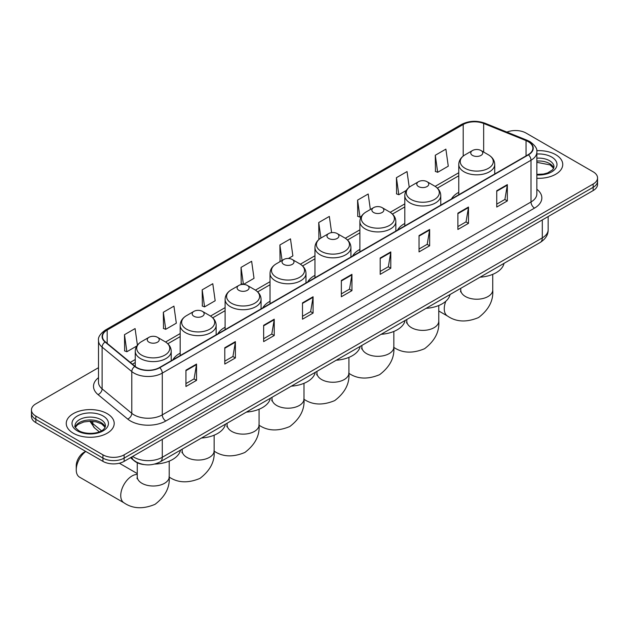 <?xml version="1.0" encoding="UTF-8"?>
<svg xmlns="http://www.w3.org/2000/svg" width="629" height="629" viewBox="0 0 629 629"><rect width="100%" height="100%" fill="white"/><g stroke="black" fill="none" stroke-linecap="round" stroke-linejoin="round"><path stroke-width="0.94" d="M180.177 353.168A26.473 15.285 0 0 0 172.912 359.788M225.103 327.229A26.473 15.285 0 0 0 217.838 333.857M270.03 301.291A26.473 15.285 0 0 0 262.765 307.919M314.956 275.353A26.473 15.285 0 0 0 307.683 281.981M359.882 249.414A26.473 15.285 0 0 0 352.61 256.042M404.801 223.476A26.473 15.285 0 0 0 397.536 230.104M458.769 192.325A26.473 15.285 0 0 0 451.504 198.945M143.947 464.556A14.986 8.649 180 0 1 134.472 461.018L130.455 457.708M98.501 367.682L35.837 403.857A14.986 8.649 0 0 0 31.45 409.974L31.45 416.5A14.986 8.649 0 0 0 35.837 422.617L102.944 461.364A14.986 8.649 0 0 0 124.133 461.364L593.163 190.571A14.986 8.649 0 0 0 597.55 184.454L597.55 181.191A14.986 8.649 0 0 1 593.163 187.308A14.986 8.649 0 0 0 597.55 181.191L597.55 177.928A14.986 8.649 0 0 0 593.163 171.811L526.056 133.065A14.986 8.649 0 0 0 506.895 132.09M31.45 409.974A14.986 8.649 0 0 0 35.837 416.091L102.944 454.838A14.986 8.649 0 0 0 124.133 454.838L124.133 458.101L593.163 187.308L124.133 458.101A14.986 8.649 0 0 1 102.944 458.101A14.986 8.649 0 0 0 124.133 458.101L124.133 461.364M35.837 416.091L35.837 419.354L102.944 458.101L35.837 419.354A14.986 8.649 0 0 1 31.45 413.237A14.986 8.649 0 0 0 35.837 419.354L35.837 422.617M555.721 154.679A23.973 13.838 0 0 0 536.757 150.677A23.973 13.838 0 0 1 555.721 154.679A23.973 13.838 0 0 1 562.743 164.468A23.973 13.838 0 0 0 555.721 154.679M107.182 413.646A23.973 13.838 0 0 0 81.055 410.643A23.973 13.838 0 0 0 66.257 423.435A23.973 13.838 0 0 0 73.279 433.224A23.973 13.838 0 0 0 99.406 436.219A23.973 13.838 0 0 0 114.203 423.435A23.973 13.838 0 0 0 107.182 413.646A23.973 13.838 0 0 0 81.055 410.643A23.973 13.838 0 0 0 66.257 423.435A23.973 13.838 0 0 0 73.279 433.224A23.973 13.838 0 0 0 99.406 436.219A23.973 13.838 0 0 0 114.203 423.435A23.973 13.838 0 0 0 107.182 413.646M528.179 141.635A15.984 9.231 180 0 1 532.857 148.153A15.984 9.231 180 0 1 528.179 154.679L159.452 367.564A15.984 9.231 180 0 1 135.062 366.33L105.389 341.862A15.984 9.231 180 0 1 102.496 336.57A15.984 9.231 180 0 1 107.174 330.044L463.196 124.503A15.984 9.231 180 0 1 483.662 123.465L526.041 140.597A15.984 9.231 180 0 1 528.179 141.635M528.454 141.47A16.385 9.459 0 0 0 526.269 140.409L483.898 123.276A16.385 9.459 0 0 0 462.913 124.338L106.891 329.879A16.385 9.459 0 0 0 105.059 341.995L134.732 366.463A16.385 9.459 0 0 0 159.735 367.721L528.454 154.844A16.385 9.459 0 0 0 528.454 141.47M185.94 370.174L185.94 386.489L196.539 380.364L196.539 364.057L185.94 370.174M185.94 383.588L194.102 378.878L196.492 364.6A3.994 2.304 -120 0 0 196.539 364.057M194.031 378.917L196.539 380.364M224.789 347.743L224.789 364.057L235.388 357.94L235.388 341.626L224.789 347.743M224.789 361.164L232.95 356.446L235.34 342.168A3.994 2.304 -120 0 0 235.388 341.626M232.879 356.494L235.388 357.94M263.645 325.311L263.645 341.626L274.236 335.509L274.236 319.194L263.645 325.311M263.645 338.732L271.799 334.023L274.197 319.736A3.994 2.304 -120 0 0 274.236 319.194M271.728 334.062L274.236 335.509M302.494 302.879L302.494 319.194L313.085 313.077L313.085 296.762L302.494 302.879M302.494 316.301L310.655 311.591L313.045 297.305A3.994 2.304 -120 0 0 313.085 296.762M310.584 311.63L313.085 313.077M496.745 190.736L496.745 207.043L507.336 200.926L507.336 184.619L496.745 190.736M496.745 204.15L504.906 199.44L507.296 185.154A3.994 2.304 -120 0 0 507.336 184.619M504.828 199.479L507.336 200.926M457.888 213.16L457.888 229.475L468.487 223.358L468.487 207.043L457.888 213.16M457.888 226.582L466.05 221.872L468.448 207.586A3.994 2.304 -120 0 0 468.487 207.043M465.979 221.911L468.487 223.358M419.04 235.592L419.04 251.907L429.638 245.79L429.638 229.475L419.04 235.592M419.04 249.013L427.201 244.304L429.591 230.017A3.994 2.304 -120 0 0 429.638 229.475M427.13 244.343L429.638 245.79M380.191 258.024L380.191 274.338L390.79 268.221L390.79 251.907L380.191 258.024M380.191 271.445L388.352 266.727L390.743 252.449A3.994 2.304 -120 0 0 390.79 251.907M388.282 266.775L390.79 268.221M341.343 280.455L341.343 296.762L351.941 290.645L351.941 274.338L341.343 280.455M341.343 293.869L349.504 289.159L351.894 274.881A3.994 2.304 -120 0 0 351.941 274.338M349.433 289.198L351.941 290.645M536.851 178.266A23.973 13.838 0 0 0 562.743 164.468A23.973 13.838 0 0 1 536.851 178.266M124.133 454.838L593.163 184.045A14.986 8.649 0 0 0 597.55 177.928M202.184 289.835L204.582 306.873L215.173 300.756L212.783 283.718L202.184 289.835L202.357 306.048M163.336 312.259L165.726 329.305L176.324 323.188L173.934 306.142L163.336 312.259L163.509 328.48M137.405 345.14L135.086 328.574L124.487 334.691L124.66 350.903M331.609 232.628L329.337 216.423L318.738 222.54L318.911 238.761M370.363 209.504L368.185 193.999L357.587 200.116L357.759 216.329M409.235 187.238L407.034 171.568L396.435 177.685L396.608 193.897M435.292 155.253L437.682 172.299L448.273 166.182L445.882 149.136L435.292 155.253L435.457 171.465M243.478 284.418L254.022 278.332L251.631 261.287L241.041 267.404L241.206 283.616M288.397 258.488L292.878 255.901L290.48 238.855L279.889 244.972L280.062 261.184M280.526 261.365L279.889 261.121M279.889 244.972L282.067 260.477M319.54 238.989L318.738 238.69M318.738 222.54L320.916 238.053M357.587 200.116L359.977 217.154L361.423 216.321M359.977 217.154L357.587 216.266M396.435 177.685L398.833 194.731L406.35 190.383M398.833 194.731L396.435 193.834M437.682 172.299L435.292 171.403M243.352 284.418L241.041 283.553M241.041 267.404L243.423 284.418M204.582 306.873L202.184 305.985M165.726 329.305L163.336 328.417M124.487 334.691L126.877 351.737L136.8 346.005M126.877 351.737L124.487 350.84M472.513 155.418A5.991 3.46 0 0 0 480.988 155.418A5.991 3.46 0 0 0 480.988 150.52L488.434 154.82A16.519 9.537 0 0 1 488.434 168.305A16.519 9.537 0 0 1 465.075 168.305A16.519 9.537 0 0 1 465.075 154.82C461.002 157.234 458.903 160.442 458.769 164.444A17.982 10.378 0 0 0 464.037 171.788A17.982 10.378 0 0 0 483.63 174.036A17.982 10.378 0 0 0 494.732 164.444C494.598 160.442 492.499 157.234 488.434 154.82L480.988 150.52A5.991 3.46 0 0 0 472.513 150.52A5.991 3.46 0 0 0 472.513 155.418M480.053 277.192A27.472 15.859 0 0 0 504.026 263.354M418.544 186.569A5.991 3.46 0 0 0 427.02 186.569A5.991 3.46 0 0 0 427.02 181.679L434.466 185.98A16.519 9.537 0 0 1 434.466 199.464A16.519 9.537 0 0 1 411.107 199.464A16.519 9.537 0 0 1 411.107 185.98C407.042 188.393 404.934 191.601 404.801 195.603A17.982 10.378 0 0 0 410.069 202.947A17.982 10.378 0 0 0 429.67 205.196A17.982 10.378 0 0 0 440.764 195.603C440.638 191.601 438.531 188.393 434.466 185.98L427.02 181.679A5.991 3.46 0 0 0 418.544 181.679A5.991 3.46 0 0 0 418.544 186.569M426.085 308.352A27.472 15.859 0 0 0 450.057 294.514M373.626 212.508A5.991 3.46 0 0 0 382.102 212.508A5.991 3.46 0 0 0 382.102 207.617L389.54 211.91A16.519 9.537 0 0 1 389.54 225.402A16.519 9.537 0 0 1 366.18 225.402A16.519 9.537 0 0 1 366.18 211.91C362.115 214.332 360.016 217.54 359.882 221.542A17.982 10.378 0 0 0 365.15 228.877A17.982 10.378 0 0 0 384.744 231.134A17.982 10.378 0 0 0 395.845 221.542C395.712 217.54 393.612 214.332 389.54 211.91L382.102 207.617A5.991 3.46 0 0 0 373.626 207.617A5.991 3.46 0 0 0 373.626 212.508M381.166 334.29A27.472 15.859 0 0 0 405.131 320.452M328.7 238.446A5.991 3.46 0 0 0 337.175 238.446A5.991 3.46 0 0 0 337.175 233.556L344.613 237.848A16.519 9.537 0 0 1 344.613 251.341A16.519 9.537 0 0 1 321.254 251.341A16.519 9.537 0 0 1 321.254 237.848C317.189 240.262 315.09 243.478 314.956 247.48A17.982 10.378 0 0 0 320.224 254.816A17.982 10.378 0 0 0 339.817 257.064A17.982 10.378 0 0 0 350.919 247.48C350.785 243.478 348.686 240.262 344.613 237.848L337.175 233.556A5.991 3.46 0 0 0 328.7 233.556A5.991 3.46 0 0 0 328.7 238.446M336.24 360.228A27.472 15.859 0 0 0 360.205 346.39M283.773 264.384A5.991 3.46 0 0 0 292.249 264.384A5.991 3.46 0 0 0 292.249 259.494L299.695 263.787A16.519 9.537 0 0 1 299.695 277.271A16.519 9.537 0 0 1 276.328 277.271A16.519 9.537 0 0 1 276.328 263.787C272.263 266.201 270.163 269.409 270.03 273.411A17.982 10.378 0 0 0 275.298 280.754A17.982 10.378 0 0 0 294.891 283.003A17.982 10.378 0 0 0 305.993 273.411C305.859 269.409 303.76 266.201 299.695 263.787L292.249 259.494A5.991 3.46 0 0 0 283.773 259.494A5.991 3.46 0 0 0 283.773 264.384M291.313 386.167A27.472 15.859 0 0 0 315.286 372.321M238.847 290.323A5.991 3.46 0 0 0 247.323 290.323A5.991 3.46 0 0 0 247.323 285.424L254.769 289.725A16.519 9.537 0 0 1 254.769 303.209A16.519 9.537 0 0 1 231.409 303.209A16.519 9.537 0 0 1 231.409 289.725C227.336 292.139 225.237 295.347 225.103 299.349A17.982 10.378 0 0 0 230.371 306.693A17.982 10.378 0 0 0 249.965 308.941A17.982 10.378 0 0 0 261.066 299.349C260.933 295.347 258.834 292.139 254.769 289.725L247.323 285.424A5.991 3.46 0 0 0 238.847 285.424A5.991 3.46 0 0 0 238.847 290.323M246.387 412.097A27.472 15.859 0 0 0 270.36 398.259M193.921 316.261A5.991 3.46 0 0 0 202.396 316.261A5.991 3.46 0 0 0 202.396 311.363L209.842 315.664A16.519 9.537 0 0 1 209.842 329.148A16.519 9.537 0 0 1 186.483 329.148A16.519 9.537 0 0 1 186.483 315.664C182.41 318.077 180.311 321.285 180.177 325.287A17.982 10.378 0 0 0 185.445 332.631A17.982 10.378 0 0 0 205.046 334.88A17.982 10.378 0 0 0 216.14 325.287C216.006 321.285 213.907 318.077 209.842 315.664L202.396 311.363A5.991 3.46 0 0 0 193.921 311.363A5.991 3.46 0 0 0 193.921 316.261M201.461 438.036A27.472 15.859 0 0 0 225.434 424.198M85.78 451.449A15.984 9.231 120 0 0 76.243 469.847L76.243 465.767A10.992 6.345 -60 0 1 84.011 452.306L85.638 451.37L84.011 452.306M76.243 469.847A15.984 9.231 120 0 0 79.553 477.159L124.055 502.854A15.984 9.231 -60 0 1 121.601 490.046A15.984 9.231 -60 0 1 132.043 475.964A15.984 9.231 -60 0 1 137.256 474.423M149.002 342.192A5.991 3.46 0 0 0 157.478 342.2A5.991 3.46 0 0 0 157.478 337.301L164.916 341.602A16.519 9.537 0 0 1 164.916 355.086A16.519 9.537 0 0 1 141.556 355.086A16.519 9.537 0 0 1 141.556 341.602C137.492 344.016 135.392 347.224 135.259 351.226A17.982 10.378 0 0 0 140.519 358.569A17.982 10.378 0 0 0 160.12 360.818A17.982 10.378 0 0 0 171.222 351.226C171.088 347.224 168.989 344.016 164.916 341.602L157.478 337.301A5.991 3.46 0 0 0 149.002 337.301A5.991 3.46 0 0 0 149.002 342.192M154.71 464.068A27.472 15.859 0 0 0 180.507 450.136M132.68 456.426A19.979 11.534 0 0 0 134.024 457.283A19.979 11.534 0 0 0 162.282 457.283L542.3 237.88A19.979 11.534 0 0 0 548.158 229.719C548.299 234.68 545.658 238.918 540.232 242.448L160.206 461.859A9.993 5.771 60 0 0 162.282 457.283L162.282 439.341M542.3 219.93L542.3 237.88A9.993 5.771 60 0 1 540.232 242.448M131.87 456.89A9.993 6.683 129.5 0 0 133.615 460.145L130.58 457.637M593.163 190.571L593.163 184.045M102.944 461.364L102.944 454.838M90.584 421.218A19.979 11.534 0 0 0 92.801 423.6L92.801 421.328M99.28 431.832L94.633 428.003A9.993 6.683 129.5 0 1 92.801 423.6L101.513 430.779M536.851 189.258A24.971 14.42 180 0 1 534.532 208.105L165.812 420.99A4.993 2.886 60 0 1 162.282 414.873L531.002 201.988A19.979 11.534 0 0 0 536.851 193.834L536.851 152.069A19.979 11.534 180 0 1 531.002 160.23A4.993 2.886 -120 0 0 528.454 154.844M165.812 420.99A24.971 14.42 180 0 1 130.494 420.99A24.971 14.42 180 0 1 127.695 419.063L98.022 394.595A24.971 14.42 180 0 1 98.501 377.675M134.024 414.873A19.979 11.534 0 0 0 162.282 414.873L162.282 373.107A19.979 11.534 180 0 1 131.783 371.566L102.11 347.106A19.979 11.534 180 0 1 98.501 340.486L98.501 382.243A19.979 11.534 0 0 0 102.11 388.864L131.783 413.332A19.979 11.534 0 0 0 134.024 414.873M536.851 152.069C537.52 148.955 535.224 145.472 529.964 141.627L527.338 140.353A4.993 2.343 112 0 0 526.269 140.409M527.338 140.353L484.967 123.221C476.688 120.296 468.833 120.721 461.403 124.495A4.993 2.886 60 0 1 462.913 124.338M106.891 329.879A4.993 2.886 -120 0 0 105.389 330.044C100.2 333.771 97.904 337.254 98.501 340.486M105.059 341.995A4.993 3.342 129.5 0 0 102.11 347.106L102.11 388.864A4.993 3.342 -50.5 0 1 98.022 394.595M484.967 123.221A4.993 2.343 112 0 0 483.898 123.276M134.732 366.463A4.993 3.342 129.5 0 0 131.783 371.566L131.783 413.332A4.993 3.342 -50.5 0 1 127.695 419.063M159.735 367.721A4.993 2.886 60 0 1 162.282 373.107L531.002 160.23L531.002 201.988A4.993 2.886 60 0 0 534.532 208.105M107.174 330.044L107.174 343.34M526.041 140.597L526.041 155.913M483.662 123.465L483.662 152.069M463.196 124.503L463.196 156.086M458.769 172.731L435.126 186.381M404.801 203.89L390.208 212.319M359.882 229.829L345.282 238.257M314.956 255.759L300.355 264.188M270.03 281.698L255.429 290.126M225.103 307.636L210.503 316.065M180.177 333.574L165.584 342.003M135.259 359.513L130.274 362.383M341.343 280.966L351.894 274.881M380.191 258.543L390.743 252.449M419.04 236.111L429.591 230.017M457.888 213.679L468.448 207.586M496.745 191.247L507.296 185.154M302.494 303.398L313.045 297.305M263.645 325.83L274.197 319.736M224.789 348.262L235.34 342.168M185.94 370.693L196.492 364.6M553.74 168.171A15.222 8.79 0 0 0 549.534 163.556A15.222 8.79 0 0 0 536.851 161.055M536.851 174.375L543.425 174.052L547.56 172.967L552.749 169.72L553.992 166.913A15.222 8.79 0 0 0 549.534 160.702A15.222 8.79 0 0 0 536.851 158.194M536.851 174.933A18.217 10.52 0 0 0 555.21 169.004A18.217 10.52 0 0 0 551.657 157.03A18.217 10.52 0 0 0 536.851 154.011M492.735 274.346L492.735 290A15.984 9.231 180 0 1 488.057 296.518A15.984 9.231 180 0 1 465.452 296.518A15.984 9.231 180 0 1 460.766 290L460.562 291.88M492.735 290C493.561 300.513 488.827 309.696 478.535 317.559C466.584 322.543 456.261 322.048 447.573 316.072A15.984 9.231 -60 0 1 445.812 301.252M438.767 305.505L438.767 321.152A15.984 9.231 180 0 1 434.089 327.678A15.984 9.231 180 0 1 411.484 327.678A15.984 9.231 180 0 1 406.806 321.152L406.593 323.039M393.84 331.444L393.84 347.09A15.984 9.231 180 0 1 389.162 353.616A15.984 9.231 180 0 1 366.558 353.616A15.984 9.231 180 0 1 361.879 347.09L361.667 348.977M348.922 357.382L348.922 373.028A15.984 9.231 180 0 1 344.236 379.554A15.984 9.231 180 0 1 321.631 379.554A15.984 9.231 180 0 1 316.953 373.028L316.741 374.915M303.996 383.32L303.996 398.967A15.984 9.231 180 0 1 299.31 405.493A15.984 9.231 180 0 1 276.713 405.493A15.984 9.231 180 0 1 272.027 398.967L271.822 400.854M259.069 409.251L259.069 424.905A15.984 9.231 180 0 1 254.391 431.431A15.984 9.231 180 0 1 231.787 431.431A15.984 9.231 180 0 1 227.1 424.905L226.896 426.784M214.143 435.189L214.143 450.844A15.984 9.231 180 0 1 209.465 457.362A15.984 9.231 180 0 1 186.86 457.362A15.984 9.231 180 0 1 182.182 450.844L181.97 452.723M169.217 461.128L169.217 476.774A15.984 9.231 180 0 1 164.539 483.3A15.984 9.231 180 0 1 141.934 483.3A15.984 9.231 180 0 1 137.256 476.774L137.043 478.661M105.2 427.138A15.222 8.79 0 0 0 100.994 422.523A15.222 8.79 0 0 0 85.709 420.345A15.222 8.79 0 0 0 75.26 427.138M100.994 419.669A15.222 8.79 0 0 0 84.404 417.758A15.222 8.79 0 0 0 75.008 425.88C74.206 426.352 75.488 427.964 78.845 430.723C86.668 435.299 104.076 434.026 105.452 425.88A15.222 8.79 0 0 0 100.994 419.669M77.343 430.873A18.217 10.52 0 0 0 103.117 430.873A18.217 10.52 0 0 0 103.117 415.997A18.217 10.52 0 0 0 77.343 415.997A18.217 10.52 0 0 0 77.343 430.873M160.206 461.859C152.171 465.892 144.135 465.892 136.092 461.859L133.615 460.145M548.158 229.719L548.158 216.557M94.633 428.003L89.876 421.218M461.403 124.495L105.389 330.044M458.769 175.774L437.367 188.126M404.801 206.925L392.441 214.064M359.882 232.864L347.515 240.003M314.956 258.802L302.588 265.941M270.03 284.74L257.67 291.88M225.103 310.679L212.744 317.818M180.177 336.617L167.817 343.748M135.259 362.548L132.444 364.175M553.669 168.344L550.155 164.932L536.851 162.313M447.573 316.072L438.767 310.993M494.732 173.989L494.732 164.444M458.769 194.754L458.769 164.444M472.513 150.52L465.075 154.82M460.766 288.326L460.766 290M438.767 321.152C439.592 331.664 434.859 340.855 424.567 348.718C412.616 353.695 402.301 353.199 393.605 347.232M440.764 205.148L440.764 195.603M404.801 225.905L404.801 195.603M418.544 181.679L411.107 185.98M406.806 319.485L406.806 321.152M393.84 347.09C394.666 357.602 389.941 366.793 379.649 374.656C367.698 379.633 357.374 379.138 348.678 373.17M395.845 231.087L395.845 221.542M359.882 251.844L359.882 221.542M373.626 207.617L366.18 211.91M361.879 345.423L361.879 347.09M348.922 373.028C349.748 383.541 345.014 392.732 334.722 400.587C322.771 405.571 312.448 405.076 303.752 399.108M350.919 257.017L350.919 247.48M314.956 277.782L314.956 247.48M328.7 233.556L321.254 237.848M316.953 371.362L316.953 373.028M303.996 398.967C304.821 409.479 300.088 418.662 289.796 426.525C277.845 431.51 267.522 431.014 258.826 425.039M305.993 282.956L305.993 273.411M270.03 303.721L270.03 273.411M283.773 259.494L276.328 263.787M272.027 397.3L272.027 398.967M259.069 424.905C259.895 435.417 255.162 444.601 244.87 452.463C232.919 457.448 222.595 456.953 213.907 450.977M261.066 308.894L261.066 299.349M225.103 329.659L225.103 299.349M238.847 285.424L231.409 289.725M227.1 423.238L227.1 424.905M214.143 450.844C214.969 461.356 210.235 470.539 199.943 478.402C187.992 483.386 177.677 482.891 168.981 476.916M216.14 334.832L216.14 325.287M180.177 355.597L180.177 325.287M193.921 311.363L186.483 315.664M182.182 449.169L182.182 450.844M169.217 476.774C170.042 487.286 165.309 496.478 155.025 504.34C143.074 509.317 132.75 508.822 124.055 502.854M171.222 360.771L171.222 351.226M135.259 366.487L135.259 351.226M149.002 337.301L141.556 341.602M137.256 473.566L119.337 463.219M137.256 462.747L137.256 476.774M105.129 427.311L101.615 423.891L96.261 421.87L90.214 421.21L83.775 421.973L77.76 424.591L75.331 427.311"/></g></svg>
